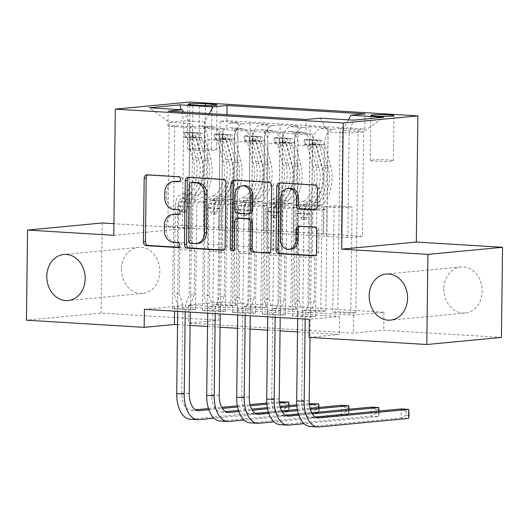 <?xml version="1.0" encoding="UTF-8"?>
<svg xmlns="http://www.w3.org/2000/svg" width="529" height="529" viewBox="0 0 529 529"><rect width="100%" height="100%" fill="white"/><g stroke="black" fill="none" stroke-linecap="round" stroke-linejoin="round"><path stroke-width="0.4" stroke-dasharray="2.65 1.98" d="M179.397 181.473L180.409 181.533A2.486 2.056 -95.4 0 0 180.673 181.533A2.486 2.056 -95.4 0 0 182.498 179.186A2.486 2.056 -95.4 0 0 180.468 176.58L149.191 174.682A3.551 2.936 -95.4 0 0 148.814 174.689A3.551 2.936 -95.4 0 0 147.975 174.92M178.597 247.288L179.602 247.354A2.486 2.056 -95.4 0 0 179.867 247.347A2.486 2.056 -95.4 0 0 181.692 245A2.486 2.056 -95.4 0 0 179.662 242.394L173.598 242.342M178.994 214.384L180.005 214.443A2.486 2.056 -95.4 0 0 180.27 214.437A2.486 2.056 -95.4 0 0 182.095 212.089A2.486 2.056 -95.4 0 0 180.065 209.491L174.001 209.438M443.818 288.814A23.131 19.156 -95.4 0 0 465.203 313.009A23.131 19.156 -95.4 0 0 482.203 291.148A23.131 19.156 -95.4 0 0 460.819 266.953A23.131 19.156 -95.4 0 0 443.818 288.814M121.439 269.235A23.131 19.156 -95.4 0 0 142.823 293.43A23.131 19.156 -95.4 0 0 159.824 271.562A23.131 19.156 -95.4 0 0 138.439 247.367A23.131 19.156 -95.4 0 0 121.439 269.235M388.286 159.963A11.565 0.833 0.7 0 0 376.397 159.771A11.565 0.833 0.7 0 0 370.267 160.439A11.565 0.833 0.7 0 0 375.378 161.193A11.565 0.833 0.7 0 0 387.261 161.378A11.565 0.833 0.7 0 0 393.397 160.717A11.565 0.833 0.7 0 0 388.286 159.963M355.838 312.811L358.08 129.678L340.081 128.587L337.846 311.713L355.838 312.811L350.8 313.287L332.801 312.196L337.846 311.713M325.851 310.986L328.086 127.859L310.093 126.768L307.858 309.895L325.851 310.986L320.805 311.469L302.813 310.371L307.858 309.895M295.863 309.167L298.098 126.034L280.106 124.943L277.87 308.07L295.863 309.167L290.818 309.644L272.825 308.552L277.87 308.07M250.118 123.125L247.876 306.251L265.875 307.342L268.11 124.216L250.118 123.125L242.751 123.826A14.462 8.041 93.5 0 0 234.506 139.015L233.415 228.416L221.42 227.682L221.949 200.63L232.138 199.658L230.842 306L212.843 304.909L217.888 304.426L235.881 305.524L230.842 306M174.735 125.624L172.5 308.751L190.493 309.842L192.728 126.715L174.735 125.624L167.977 126.266L305.927 134.644L312.685 134.002L310.45 317.129L292.458 316.038L297.496 315.555L315.496 316.646L310.45 317.129M204.723 127.443L202.488 310.569L220.481 311.667L222.722 128.534L204.723 127.443L212.089 126.742L200.094 126.014L192.728 126.715M234.717 129.268L232.476 312.394L250.468 313.485L252.71 130.359L234.717 129.268L242.077 128.567A14.462 8.041 -86.5 0 1 242.778 128.554A14.462 8.041 -86.5 0 1 249.972 142.215L237.977 141.488A14.462 8.041 93.5 0 0 230.783 127.826A14.462 8.041 93.5 0 0 230.082 127.833L222.722 128.534M264.705 131.086L262.47 314.213L280.463 315.31L282.698 132.177L264.705 131.086L272.065 130.385A14.462 8.041 -86.5 0 1 272.766 130.372A14.462 8.041 -86.5 0 1 279.96 144.04L267.965 143.306A14.462 8.041 93.5 0 0 260.771 129.645A14.462 8.041 93.5 0 0 260.07 129.658L252.71 130.359M328.086 127.859L320.726 128.56A14.462 8.041 93.5 0 0 312.48 143.749L311.389 233.15L311.918 206.092L322.108 205.12L320.805 311.469M340.081 128.587L332.721 129.288A14.462 8.041 -86.5 0 0 324.475 144.477L323.384 233.878L311.389 233.15M298.098 126.034L290.738 126.735A14.462 8.041 93.5 0 0 282.493 141.924L281.395 231.325L281.931 204.273L292.12 203.301L290.818 309.644M310.093 126.768L302.733 127.469A14.462 8.041 -86.5 0 0 294.488 142.651L293.397 232.052L281.395 231.325M268.11 124.216L260.744 124.917A14.462 8.041 93.5 0 0 252.498 140.106L251.407 229.507L251.943 202.448L262.126 201.483L260.83 307.825L242.837 306.734L247.876 306.251M280.106 124.943L272.739 125.644A14.462 8.041 -86.5 0 0 264.493 140.833L263.402 230.234L251.407 229.507M144.377 309.326L174.636 306.443L339.578 316.461L309.32 319.344M172.5 308.751L177.546 308.268L195.538 309.366L190.493 309.842M202.488 310.569L207.533 310.093L225.526 311.184L220.481 311.667M232.476 312.394L237.521 311.912L255.514 313.009L250.468 313.485M262.47 314.213L267.509 313.737L285.501 314.828L280.463 315.31M219.019 302.218L383.961 312.236L353.703 315.119L188.76 305.101L219.019 302.218L218.801 320.243L101.092 313.095L26.45 320.197M265.875 307.342L260.83 307.825M267.509 313.737L268.811 207.388L278.995 206.422L278.664 233.454L296.862 234.532L297.953 145.131A14.462 8.041 93.5 0 0 290.765 131.463A14.462 8.041 93.5 0 0 290.064 131.476L282.698 132.177M296.862 234.532L308.857 235.26L309.948 145.859L297.953 145.131M237.521 311.912L238.817 205.569L249.007 204.597L248.676 231.636L266.874 232.707L267.965 143.306M266.874 232.707L278.869 233.441L279.96 144.04M207.533 310.093L208.829 203.751L219.019 202.779L218.689 229.817L236.886 230.889L237.977 141.488M236.886 230.889L248.881 231.616L249.972 142.215M235.881 305.524L238.123 122.397L230.756 123.098A14.462 8.041 93.5 0 0 222.511 138.281L221.42 227.682M177.546 308.268L178.842 201.926L189.032 200.954L188.701 227.992L218.887 229.798L219.985 140.397A14.462 8.041 93.5 0 0 212.79 126.729A14.462 8.041 93.5 0 0 212.089 126.742M206.892 229.064L207.99 139.663A14.462 8.041 93.5 0 0 200.795 126.001A14.462 8.041 93.5 0 0 200.094 126.014M309.948 145.859A14.462 8.041 -86.5 0 0 302.76 132.197A14.462 8.041 -86.5 0 0 302.059 132.21L294.693 132.911L312.685 134.002M358.08 129.678L364.838 129.036L226.888 120.658L220.13 121.3L238.123 122.397M297.496 315.555L298.799 209.213L308.989 208.241L308.658 235.279L347.844 237.627L362.372 236.245L363.648 131.701L342.653 130.425L341.377 234.969L341.906 207.917L352.096 206.945L350.8 313.287M362.372 236.245L341.377 234.969M209.279 113.623L204.703 122.047L203.427 226.591L182.432 225.314L183.708 120.777L169.187 122.159L190.176 123.436L183.603 112.062M204.703 122.047L183.708 120.777L181.103 109.708M182.432 225.314L167.911 226.696L169.187 122.159L149.297 107.777M167.911 226.696L188.899 227.973L190.176 123.436M102.196 222.974L101.092 313.095M501.446 337.409L383.743 330.261L353.478 333.138L188.542 323.12L218.801 320.243M383.961 312.236L383.743 330.261M113.768 235.312L188.41 228.204L113.914 223.681M188.41 228.204L189.951 102.037M297.516 331.941L339.36 334.487L309.101 337.363M177.559 324.661L190.09 325.421M207.547 326.479L220.077 327.239M237.534 328.297L250.065 329.064M267.522 330.122L280.053 330.883M347.844 237.627L349.12 133.083L363.648 131.701L383.889 117.246M326.849 236.351L328.125 131.814L349.12 133.083L353.227 120.162M323.384 233.878L341.575 234.949M293.397 232.052L311.588 233.13M263.402 230.234L281.6 231.305M233.415 228.416L251.612 229.487M203.427 226.591L221.618 227.662M174.636 306.443L174.583 311.158M339.578 316.461L339.36 334.487M188.76 305.101L188.542 323.12M353.703 315.119L353.478 333.138M203.625 226.571L203.956 199.532L214.146 198.567L232.138 199.658M203.956 199.532L221.949 200.63M217.888 304.426L220.13 121.3M226.888 120.658L226.961 114.694M214.146 198.567L212.843 304.909M167.977 126.266L168.162 111.123M195.538 309.366L196.834 203.017L207.024 202.052L206.694 229.083M189.032 200.954L207.024 202.052M178.842 201.926L196.834 203.017M294.693 132.911L292.458 316.038M233.62 228.396L233.95 201.357L251.943 202.448M233.95 201.357L244.133 200.385L262.126 201.483M244.133 200.385L242.837 306.734M225.526 311.184L226.822 204.842L237.012 203.87L236.681 230.909M219.019 202.779L237.012 203.87M208.829 203.751L226.822 204.842M249.007 204.597L267 205.695L266.669 232.727M238.817 205.569L256.816 206.66L267 205.695M255.514 313.009L256.816 206.66M263.607 230.214L263.938 203.176L274.121 202.21L272.825 308.552M274.121 202.21L292.12 203.301M263.938 203.176L281.931 204.273M278.995 206.422L296.994 207.513L296.663 234.552M268.811 207.388L286.804 208.486L296.994 207.513M285.501 314.828L286.804 208.486M293.595 232.039L293.926 205.001L304.115 204.029L302.813 310.371M304.115 204.029L322.108 205.12M293.926 205.001L311.918 206.092M308.989 208.241L326.982 209.332L326.651 236.37M298.799 209.213L316.792 210.304L326.982 209.332M305.927 134.644L306.112 119.501M320.237 118.159L328.125 131.814M315.496 316.646L316.792 210.304M323.583 233.858L323.913 206.819L334.103 205.854L332.801 312.196M342.653 130.425L348.386 119.871M364.838 129.036L365.023 113.894M334.103 205.854L352.096 206.945M323.913 206.819L341.906 207.917M204.849 148.854A11.208 0.807 0.7 0 0 193.336 148.669A11.208 0.807 0.7 0 0 187.392 149.31A11.208 0.807 0.7 0 0 192.344 150.044L198.944 150.448A11.208 0.807 0.7 0 0 210.456 150.626A11.208 0.807 0.7 0 0 216.401 149.985A11.208 0.807 0.7 0 0 211.448 149.257L204.849 148.854L205.378 105.595M175.145 181.308A11.354 9.403 -95.4 0 0 166.8 192.04L164.784 192.232M176.018 209.246A11.354 9.403 -95.4 0 1 166.734 197.35L166.8 192.04M174.742 214.219A11.354 9.403 -95.4 0 0 166.397 224.951L164.38 225.142M175.615 242.15A11.354 9.403 -95.4 0 1 166.337 230.254L166.397 224.951M223.324 250.005L224.124 250.058A3.551 2.936 -95.4 0 0 224.508 250.052A3.551 2.936 -95.4 0 0 227.113 246.693L227.893 183.001A3.551 2.936 -95.4 0 0 224.99 179.285L190.255 177.175A3.551 2.936 -95.4 0 0 189.878 177.182A3.551 2.936 -95.4 0 0 189.038 177.42M193.164 182.333A2.486 2.056 -95.4 0 0 191.339 184.681L189.322 184.872M198.17 243.426A11.354 9.403 -95.4 0 1 196.96 243.446L192.688 243.188A2.486 2.056 -95.4 0 1 190.658 240.589L191.339 184.681M234.81 180.197A3.551 2.936 -95.4 0 1 235.65 179.966A3.551 2.936 -95.4 0 1 236.027 179.959L270.762 182.069L268.745 182.26M269.096 252.789L269.902 252.836A3.551 2.936 -95.4 0 0 270.279 252.829A3.551 2.936 -95.4 0 0 272.885 249.476L273.665 185.785A3.551 2.936 -95.4 0 0 270.762 182.069M239.306 218.074A3.551 2.936 -95.4 0 0 236.701 221.426L236.37 248.319L234.354 248.511M233.507 250.442A2.486 2.056 -95.4 0 0 234.545 250.667A2.486 2.056 -95.4 0 0 236.37 248.319M244.001 185.653A9.489 7.856 -95.4 0 0 237.025 194.626L235.008 194.817M249.986 213.709A3.551 2.936 -95.4 0 1 249.609 213.716L239.749 213.114A3.551 2.936 -95.4 0 1 236.847 209.398L237.025 194.626M315.429 209.742L316.23 209.795A3.551 2.936 -95.4 0 0 316.613 209.788A3.551 2.936 -95.4 0 0 319.218 206.436L319.437 188.562A3.551 2.936 -95.4 0 0 316.54 184.846L281.805 182.736A3.551 2.936 -95.4 0 0 281.421 182.743A3.551 2.936 -95.4 0 0 280.588 182.974M289.78 188.258A9.489 7.856 -95.4 0 0 282.803 197.224L280.787 197.423M291.062 249.086A9.489 7.856 -95.4 0 1 282.294 239.161L282.803 197.224M314.874 255.567L315.674 255.613A3.551 2.936 -95.4 0 0 316.051 255.606A3.551 2.936 -95.4 0 0 318.663 252.254L318.921 230.67A3.551 2.936 -95.4 0 0 316.025 226.954L301.16 226.048A3.551 2.936 -95.4 0 0 300.776 226.055A3.551 2.936 -95.4 0 0 299.943 226.293M184.29 132.614L184.231 137.302L185.269 136.74L185.329 132.052L184.29 132.614L193.29 133.163L200.319 132.964L200.266 137.652A4.88 2.711 -86.5 0 1 200.398 137.652A4.88 2.711 -86.5 0 1 202.561 140.106L208.287 160.816A22.952 12.762 -86.5 0 1 196.643 195.056L190.943 194.712A11.387 6.328 93.5 0 0 184.548 206.66L184.509 210.271A2.169 1.799 84.6 0 1 182.915 212.321A2.169 1.799 84.6 0 1 182.684 212.327A2.169 1.799 84.6 0 1 180.905 210.053L180.951 206.442A11.387 6.328 -86.5 0 1 187.345 194.487L181.645 194.143A11.387 6.328 93.5 0 0 175.251 206.092L174.18 294.064L177.79 305.445L182.836 304.962L181.758 393.126A18.072 10.051 93.5 0 0 190.751 410.2A18.072 10.051 93.5 0 0 191.624 410.187L195.558 409.81M200.147 132.964L185.302 132.065A9.582 5.323 -86.5 0 1 185.692 132.052A9.582 5.323 -86.5 0 1 189.937 136.866L195.664 157.576A27.653 15.374 -86.5 0 1 181.632 198.825L187.332 199.175A6.685 3.716 93.5 0 0 183.576 206.191L183.53 209.801A2.169 1.799 -95.4 0 0 185.302 212.076A2.169 1.799 -95.4 0 0 185.534 212.069A2.169 1.799 -95.4 0 0 187.127 210.02L187.173 206.409A6.685 3.716 -86.5 0 1 190.929 199.393L196.623 199.737A6.685 3.716 93.5 0 0 192.873 206.753L192.424 243.175A7.856 4.364 -86.5 0 0 193.64 248.59L194.751 250.515L194.216 294.494L189.177 294.97L190.248 207.004L184.548 206.66M200.319 132.964A9.582 5.323 -86.5 0 1 200.683 132.964A9.582 5.323 -86.5 0 1 204.935 137.778L210.661 158.488A27.653 15.374 -86.5 0 1 196.623 199.737M196.643 195.056A11.387 6.328 93.5 0 0 190.248 207.004M185.269 136.74A4.88 2.711 -86.5 0 1 185.408 136.74A4.88 2.711 -86.5 0 1 187.57 139.193L193.297 159.903A22.952 12.762 -86.5 0 1 181.645 194.143M181.632 198.825A6.685 3.716 93.5 0 0 177.876 205.841L177.433 242.262A7.856 4.364 93.5 0 0 178.65 247.678L179.761 249.602L179.225 293.582L174.18 294.064M184.231 137.302L193.23 137.851L193.29 133.163M200.266 137.652L193.23 137.851M177.718 311.35L177.79 305.445M185.216 311.806L185.289 305.901L189.177 294.97M187.332 199.175A27.653 15.374 93.5 0 0 201.364 157.92L195.637 137.216A9.582 5.323 93.5 0 0 192.53 132.7L196.133 132.918A9.582 5.323 -86.5 0 1 199.235 137.434L204.961 158.145A27.653 15.374 -86.5 0 1 190.929 199.393M190.943 194.712A22.952 12.762 93.5 0 0 202.594 160.472L196.867 139.762A4.88 2.711 93.5 0 0 196.067 138.102L192.106 137.322L192.47 137.884A4.88 2.711 -86.5 0 1 193.27 139.544L198.997 160.247A22.952 12.762 -86.5 0 1 187.345 194.487M179.761 249.602L194.751 250.515M182.836 304.962L179.225 293.582M194.216 294.494L190.334 305.418L190.248 312.11M208.889 409.711L222.385 408.428M237.607 406.98L250.369 405.763M266.894 404.189L279.424 402.999M208.512 408.58L221.744 407.323M237.382 405.829L250.052 404.625M266.801 403.032L279.312 401.842M289.118 405.584L289.092 408.031L286.09 407.846L286.136 404.242L289.132 404.421M286.136 404.242L281.296 401.65L281.183 410.663L191.511 419.199A27.111 15.07 -86.5 0 1 190.202 419.226M286.09 407.846L281.183 410.663L288.682 411.119L214.093 418.221M289.092 408.031L288.682 411.119L288.748 405.617M190.334 305.418L185.289 305.901M214.278 134.439L214.225 139.12L215.257 138.558L215.316 133.87L214.278 134.439L223.278 134.981L230.313 134.783L230.254 139.471A4.88 2.711 -86.5 0 1 230.386 139.471A4.88 2.711 -86.5 0 1 232.555 141.924L238.281 162.634A22.952 12.762 -86.5 0 1 226.63 196.874L220.93 196.53A11.387 6.328 93.5 0 0 214.543 208.479L214.496 212.096A2.169 1.799 84.6 0 1 212.903 214.146A2.169 1.799 84.6 0 1 212.671 214.146A2.169 1.799 84.6 0 1 210.899 211.878L210.939 208.261A11.387 6.328 -86.5 0 1 217.333 196.312L211.633 195.968A11.387 6.328 93.5 0 0 205.245 207.917L204.168 295.883L207.778 307.263L212.823 306.78L211.745 394.945A18.072 10.051 93.5 0 0 220.738 412.025A18.072 10.051 93.5 0 0 221.611 412.012L225.552 411.635M230.135 134.789L215.29 133.883A9.582 5.323 -86.5 0 1 215.68 133.87A9.582 5.323 -86.5 0 1 219.925 138.691L225.652 159.401A27.653 15.374 -86.5 0 1 211.62 200.65L217.32 200.994A6.685 3.716 93.5 0 0 213.564 208.009L213.518 211.626A2.169 1.799 -95.4 0 0 215.29 213.895A2.169 1.799 -95.4 0 0 215.521 213.895A2.169 1.799 -95.4 0 0 217.121 211.845L217.161 208.228A6.685 3.716 -86.5 0 1 220.917 201.212L226.617 201.556A6.685 3.716 93.5 0 0 222.861 208.578L222.418 244.993A7.856 4.364 -86.5 0 0 223.635 250.409L224.746 252.333L224.203 296.313L219.165 296.795L220.236 208.823L214.543 208.479M230.313 134.783A9.582 5.323 -86.5 0 1 230.677 134.783A9.582 5.323 -86.5 0 1 234.922 139.596L240.649 160.307A27.653 15.374 -86.5 0 1 226.617 201.556M226.63 196.874A11.387 6.328 93.5 0 0 220.236 208.823M215.257 138.558A4.88 2.711 -86.5 0 1 215.396 138.565A4.88 2.711 -86.5 0 1 217.558 141.018L223.284 161.729A22.952 12.762 -86.5 0 1 211.633 195.968M211.62 200.65A6.685 3.716 93.5 0 0 207.864 207.666L207.421 244.081A7.856 4.364 93.5 0 0 208.638 249.503L209.749 251.42L209.213 295.4L204.168 295.883M214.225 139.12L223.218 139.669L223.278 134.981M230.254 139.471L223.218 139.669M207.712 313.168L207.778 307.263M215.204 313.624L215.277 307.719L219.165 296.795M217.32 200.994A27.653 15.374 93.5 0 0 231.352 159.745L225.625 139.034A9.582 5.323 93.5 0 0 222.524 134.518L226.121 134.736A9.582 5.323 -86.5 0 1 229.222 139.253L234.949 159.963A27.653 15.374 -86.5 0 1 220.917 201.212M220.93 196.53A22.952 12.762 93.5 0 0 232.581 162.291L226.855 141.58A4.88 2.711 93.5 0 0 226.055 139.927L222.101 139.14L222.458 139.709A4.88 2.711 -86.5 0 1 223.258 141.362L228.984 162.072A22.952 12.762 -86.5 0 1 217.333 196.312M209.749 251.42L224.746 252.333M212.823 306.78L209.213 295.4M224.203 296.313L220.322 307.237L220.243 313.928M238.883 411.536L252.373 410.253M267.595 408.798L280.357 407.588M296.888 406.014L309.412 404.817M238.5 410.398L251.731 409.142M267.376 407.654L280.046 406.444M296.789 404.85L309.3 403.66M319.106 407.403L319.08 409.849L316.077 409.671L316.124 406.06L319.126 406.246M316.124 406.06L311.283 403.475L311.178 412.481L221.506 421.024A27.111 15.07 -86.5 0 1 220.19 421.044M316.077 409.671L311.178 412.481L318.67 412.937L244.081 420.039M319.08 409.849L318.67 412.937L318.742 407.436M220.322 307.237L215.277 307.719M244.272 136.257L244.213 140.945L245.251 140.383L245.304 135.695L244.272 136.257L253.265 136.806L260.301 136.608L260.242 141.296A4.88 2.711 -86.5 0 1 260.38 141.296A4.88 2.711 -86.5 0 1 262.543 143.749L268.269 164.459A22.952 12.762 -86.5 0 1 256.618 198.699L250.925 198.349A11.387 6.328 93.5 0 0 244.53 210.304L244.484 213.914A2.169 1.799 84.6 0 1 242.89 215.964A2.169 1.799 84.6 0 1 242.659 215.971A2.169 1.799 84.6 0 1 240.887 213.696L240.933 210.079A11.387 6.328 -86.5 0 1 247.321 198.13L241.627 197.786A11.387 6.328 93.5 0 0 235.233 209.735L234.155 297.701L237.772 309.088L242.811 308.605L241.733 396.763A18.072 10.051 93.5 0 0 250.726 413.843A18.072 10.051 93.5 0 0 251.606 413.83L255.54 413.453M245.304 135.695A9.582 5.323 -86.5 0 1 245.668 135.695A9.582 5.323 -86.5 0 1 249.919 140.509L255.646 161.219A27.653 15.374 -86.5 0 1 241.608 202.468L247.308 202.812A6.685 3.716 93.5 0 0 243.552 209.834L243.512 213.445A2.169 1.799 -95.4 0 0 245.284 215.72A2.169 1.799 -95.4 0 0 245.516 215.713A2.169 1.799 -95.4 0 0 247.109 213.663L247.149 210.053A6.685 3.716 -86.5 0 1 250.905 203.03L256.605 203.381A6.685 3.716 93.5 0 0 252.849 210.397L252.406 246.818A7.856 4.364 -86.5 0 0 253.622 252.234L254.733 254.158L254.198 298.138L249.152 298.614L250.23 210.648L244.53 210.304M260.301 136.608A9.582 5.323 -86.5 0 1 260.665 136.608A9.582 5.323 -86.5 0 1 264.91 141.422L270.636 162.132A27.653 15.374 -86.5 0 1 256.605 203.381M256.618 198.699A11.387 6.328 93.5 0 0 250.23 210.648M245.251 140.383A4.88 2.711 -86.5 0 1 245.383 140.383A4.88 2.711 -86.5 0 1 247.546 142.837L253.272 163.547A22.952 12.762 -86.5 0 1 241.627 197.786M241.608 202.468A6.685 3.716 93.5 0 0 237.858 209.484L237.409 245.906A7.856 4.364 93.5 0 0 238.625 251.321L239.736 253.246L239.201 297.225L234.155 297.701M244.213 140.945L253.212 141.494L253.265 136.806M260.242 141.296L253.212 141.494M237.7 314.993L237.772 309.088M245.198 315.449L245.264 309.538L249.152 298.614M247.308 202.812A27.653 15.374 93.5 0 0 261.339 161.563L255.613 140.853A9.582 5.323 93.5 0 0 252.512 136.343L256.109 136.561A9.582 5.323 -86.5 0 1 259.217 141.071L264.936 161.781A27.653 15.374 -86.5 0 1 250.905 203.03M250.925 198.349A22.952 12.762 93.5 0 0 262.569 164.109L256.843 143.405A4.88 2.711 93.5 0 0 256.049 141.746L252.088 140.965L252.445 141.527A4.88 2.711 -86.5 0 1 253.246 143.18L258.972 163.891A22.952 12.762 -86.5 0 1 247.321 198.13M239.736 253.246L254.733 254.158M242.811 308.605L239.201 297.225M254.198 298.138L250.31 309.062L250.23 315.753M268.871 413.354L282.367 412.071M297.589 410.623L310.344 409.406M268.487 412.223L281.719 410.96M297.364 409.472L310.034 408.269M349.1 409.228L349.067 411.668L346.072 411.489L346.111 407.885L349.114 408.064M346.111 407.885L341.271 405.293L341.165 414.306L251.493 422.843A27.111 15.07 -86.5 0 1 250.177 422.863M346.072 411.489L341.165 414.306L348.664 414.762L274.068 421.864M349.067 411.668L348.664 414.762L348.73 409.261M250.31 309.062L245.264 309.538M274.26 138.082L274.201 142.764L275.239 142.202L275.292 137.514L274.26 138.082L283.253 138.624L290.289 138.426L290.229 143.114A4.88 2.711 -86.5 0 1 290.368 143.114A4.88 2.711 -86.5 0 1 292.53 145.568L298.257 166.278A22.952 12.762 -86.5 0 1 286.612 200.517L280.912 200.174A11.387 6.328 93.5 0 0 274.518 212.122L274.472 215.739A2.169 1.799 84.6 0 1 272.878 217.783A2.169 1.799 84.6 0 1 272.647 217.789A2.169 1.799 84.6 0 1 270.874 215.515L270.921 211.904A11.387 6.328 -86.5 0 1 277.315 199.955L271.615 199.612A11.387 6.328 93.5 0 0 265.221 211.56L264.15 299.526L267.76 310.907L272.805 310.424L271.727 398.588A18.072 10.051 93.5 0 0 280.714 415.668A18.072 10.051 93.5 0 0 281.593 415.655L285.528 415.278M275.292 137.514A9.582 5.323 -86.5 0 1 275.655 137.514A9.582 5.323 -86.5 0 1 279.907 142.334L285.634 163.038A27.653 15.374 -86.5 0 1 271.602 204.293L277.295 204.637A6.685 3.716 93.5 0 0 273.539 211.653L273.5 215.27A2.169 1.799 -95.4 0 0 275.272 217.538A2.169 1.799 -95.4 0 0 275.503 217.538A2.169 1.799 -95.4 0 0 277.097 215.488L277.143 211.871A6.685 3.716 -86.5 0 1 280.892 204.855L286.592 205.199A6.685 3.716 93.5 0 0 282.836 212.222L282.393 248.637A7.856 4.364 -86.5 0 0 283.61 254.052L284.721 255.976L284.185 299.956L279.14 300.439L280.218 212.466L274.518 212.122M290.289 138.426A9.582 5.323 -86.5 0 1 290.652 138.426A9.582 5.323 -86.5 0 1 294.898 143.24L300.624 163.95A27.653 15.374 -86.5 0 1 286.592 205.199M286.612 200.517A11.387 6.328 93.5 0 0 280.218 212.466M275.239 142.202A4.88 2.711 -86.5 0 1 275.371 142.208A4.88 2.711 -86.5 0 1 277.54 144.662L283.266 165.372A22.952 12.762 -86.5 0 1 271.615 199.612M271.602 204.293A6.685 3.716 93.5 0 0 267.846 211.309L267.396 247.724A7.856 4.364 93.5 0 0 268.613 253.14L269.73 255.064L269.188 299.044L264.15 299.526M274.201 142.764L283.2 143.313L283.253 138.624M290.229 143.114L283.2 143.313M267.687 316.811L267.76 310.907M275.186 317.268L275.259 311.363L279.14 300.439M277.295 204.637A27.653 15.374 93.5 0 0 291.327 163.388L285.607 142.678A9.582 5.323 93.5 0 0 282.499 138.162L286.096 138.38A9.582 5.323 -86.5 0 1 289.204 142.896L294.931 163.606A27.653 15.374 -86.5 0 1 280.892 204.855M280.912 200.174A22.952 12.762 93.5 0 0 292.557 165.934L286.837 145.224A4.88 2.711 93.5 0 0 286.037 143.564L282.076 142.784L282.44 143.346A4.88 2.711 -86.5 0 1 283.233 145.006L288.96 165.716A22.952 12.762 -86.5 0 1 277.315 199.955M269.73 255.064L284.721 255.976M272.805 310.424L269.188 299.044M284.185 299.956L280.297 310.88L280.218 317.572M298.859 415.179L312.355 413.89M298.482 414.042L311.713 412.785M379.088 411.046L379.055 413.493L376.059 413.308L376.099 409.704L379.101 409.889M376.099 409.704L371.265 407.112L371.153 416.125L281.481 424.661A27.111 15.07 -86.5 0 1 280.172 424.688M376.059 413.308L371.153 416.125L378.652 416.581L304.056 423.683M379.055 413.493L378.652 416.581L378.718 411.079M280.297 310.88L275.259 311.363M304.248 139.901L304.188 144.589L305.226 144.027L305.286 139.339L304.248 139.901L313.247 140.45L320.276 140.245L320.224 144.933A4.88 2.711 -86.5 0 1 320.356 144.939A4.88 2.711 -86.5 0 1 322.518 147.393L328.244 168.103A22.952 12.762 -86.5 0 1 316.6 202.343L310.9 201.992A11.387 6.328 93.5 0 0 304.506 213.941L304.466 217.558A2.169 1.799 84.6 0 1 302.872 219.608A2.169 1.799 84.6 0 1 302.641 219.614A2.169 1.799 84.6 0 1 300.862 217.34L300.908 213.723A11.387 6.328 -86.5 0 1 307.303 201.774L301.603 201.43A11.387 6.328 93.5 0 0 295.208 213.379L294.137 301.345L297.748 312.725L302.793 312.249L301.715 400.407A18.072 10.051 93.5 0 0 310.708 417.487A18.072 10.051 93.5 0 0 311.581 417.474L315.515 417.097M305.286 139.339A9.582 5.323 -86.5 0 1 305.65 139.339A9.582 5.323 -86.5 0 1 309.895 144.153L315.621 164.863A27.653 15.374 -86.5 0 1 301.59 206.112L307.283 206.455A6.685 3.716 93.5 0 0 303.534 213.478L303.487 217.088A2.169 1.799 -95.4 0 0 305.259 219.363A2.169 1.799 -95.4 0 0 305.491 219.356A2.169 1.799 -95.4 0 0 307.084 217.307L307.131 213.696A6.685 3.716 -86.5 0 1 310.887 206.674L316.58 207.024A6.685 3.716 93.5 0 0 312.831 214.04L312.381 250.462A7.856 4.364 -86.5 0 0 313.598 255.877L314.709 257.795L314.173 301.775L309.128 302.257L310.206 214.291L304.506 213.941M320.276 140.245A9.582 5.323 -86.5 0 1 320.64 140.245A9.582 5.323 -86.5 0 1 324.892 145.065L330.618 165.775A27.653 15.374 -86.5 0 1 316.58 207.024M316.6 202.343A11.387 6.328 93.5 0 0 310.206 214.291M305.226 144.027A4.88 2.711 -86.5 0 1 305.365 144.027A4.88 2.711 -86.5 0 1 307.528 146.48L313.254 167.19A22.952 12.762 -86.5 0 1 301.603 201.43M301.59 206.112A6.685 3.716 93.5 0 0 297.834 213.127L297.391 249.549A7.856 4.364 93.5 0 0 298.607 254.965L299.718 256.889L299.183 300.869L294.137 301.345M304.188 144.589L313.188 145.131L313.247 140.45M320.224 144.933L313.188 145.131M297.675 318.637L297.748 312.725M305.173 319.086L305.246 313.181L309.128 302.257M307.283 206.455A27.653 15.374 93.5 0 0 321.321 165.207L315.595 144.496A9.582 5.323 93.5 0 0 312.487 139.98L316.091 140.198A9.582 5.323 -86.5 0 1 319.192 144.715L324.918 165.425A27.653 15.374 -86.5 0 1 310.887 206.674M310.9 201.992A22.952 12.762 93.5 0 0 322.551 167.753L316.825 147.042A4.88 2.711 93.5 0 0 316.025 145.389L312.064 144.609L312.427 145.171A4.88 2.711 -86.5 0 1 313.228 146.824L318.947 167.534A22.952 12.762 -86.5 0 1 307.303 201.774M299.718 256.889L314.709 257.795M302.793 312.249L299.183 300.869M314.173 301.775L310.292 312.705L309.987 337.423M409.049 415.311L406.047 415.133L406.093 411.529L409.089 411.707M406.093 411.529L401.253 408.937L401.141 417.95L311.469 426.486A27.111 15.07 -86.5 0 1 310.159 426.506M406.047 415.133L401.141 417.95L408.639 418.406M310.292 312.705L305.246 313.181M180.468 176.58L178.452 176.772M179.662 242.394L177.645 242.586M180.065 209.491L178.048 209.682M324.475 144.477L312.48 143.749M294.488 142.651L282.493 141.924M264.493 140.833L252.498 140.106M234.506 139.015L222.511 138.281M219.985 140.397L207.99 139.663M302.059 132.21L290.064 131.476M272.065 130.385L260.07 129.658M242.077 128.567L230.082 127.833M242.751 123.826L230.756 123.098M272.739 125.644L260.744 124.917M302.733 127.469L290.738 126.735M332.721 129.288L320.726 128.56M192.344 150.044L192.893 104.98M211.448 149.257L211.984 105.535M198.944 150.448L199.493 105.383M166.734 197.35L164.717 197.542M180.005 214.443L178.518 214.582M166.337 230.254L164.314 230.446M179.602 247.354L178.114 247.493M149.191 174.682L147.174 174.874M180.409 181.533L178.914 181.678M227.893 183.001L225.876 183.193M227.113 246.693L225.096 246.884M224.124 250.058L222.861 250.177M190.255 177.175L188.238 177.367M224.99 179.285L222.974 179.476M190.658 240.589L188.641 240.781M192.688 243.188L190.671 243.38M196.96 243.446L194.943 243.638M236.027 179.959L234.01 180.151M273.665 185.785L271.648 185.977M272.885 249.476L270.868 249.668M269.902 252.836L268.633 252.955M236.701 221.426L234.684 221.618M236.847 209.398L234.83 209.59M239.749 213.114L237.733 213.306M249.609 213.716L247.592 213.908M316.23 209.795L314.967 209.914M282.294 239.161L280.277 239.353M301.16 226.048L299.143 226.24M316.025 226.954L314.008 227.146M318.921 230.67L316.904 230.862M318.663 252.254L316.64 252.445M315.674 255.613L314.411 255.738M281.805 182.736L279.788 182.928M316.54 184.846L314.517 185.038M319.437 188.562L317.42 188.754M319.218 206.436L317.202 206.627M187.127 210.02L184.509 210.271M200.088 137.652L185.243 136.753M187.173 206.409L192.873 206.753M177.433 242.262L192.424 243.175M177.876 205.841L183.576 206.191M180.951 206.442L175.251 206.092M204.961 158.145L210.661 158.488M195.664 157.576L201.364 157.92M208.287 160.816L202.594 160.472M198.997 160.247L193.297 159.903M199.235 137.434L204.935 137.778M202.561 140.106L196.867 139.762M189.937 136.866L195.637 137.216M193.27 139.544L187.57 139.193M178.65 247.678L193.64 248.59M181.758 393.126L189.256 393.576M191.624 410.187L197.377 410.537M191.511 419.199L199.01 419.656M196.067 138.102L196.133 132.918M192.47 137.884L192.53 132.7M183.53 209.801L180.905 210.053M217.121 211.845L214.496 212.096M230.075 139.471L215.23 138.572M217.161 208.228L222.861 208.578M207.421 244.081L222.418 244.993M207.864 207.666L213.564 208.009M210.939 208.261L205.245 207.917M234.949 159.963L240.649 160.307M225.652 159.401L231.352 159.745M238.281 162.634L232.581 162.291M228.984 162.072L223.284 161.729M229.222 139.253L234.922 139.596M232.555 141.924L226.855 141.58M219.925 138.691L225.625 139.034M223.258 141.362L217.558 141.018M208.638 249.503L223.635 250.409M211.745 394.945L219.244 395.401M221.611 412.012L227.371 412.356M221.506 421.024L229.004 421.474M226.055 139.927L226.121 134.736M222.458 139.709L222.524 134.518M213.518 211.626L210.899 211.878M247.109 213.663L244.484 213.914M245.277 135.708L260.123 136.608M260.07 141.296L245.225 140.39M247.149 210.053L252.849 210.397M237.409 245.906L252.406 246.818M237.858 209.484L243.552 209.834M240.933 210.079L235.233 209.735M264.936 161.781L270.636 162.132M255.646 161.219L261.339 161.563M268.269 164.459L262.569 164.109M258.972 163.891L253.272 163.547M259.217 141.071L264.91 141.422M262.543 143.749L256.843 143.405M249.919 140.509L255.613 140.853M253.246 143.18L247.546 142.837M238.625 251.321L253.622 252.234M241.733 396.763L249.232 397.219M251.606 413.83L257.358 414.181M251.493 422.843L258.992 423.299M256.049 141.746L256.109 136.561M252.445 141.527L252.512 136.343M243.512 213.445L240.887 213.696M277.097 215.488L274.472 215.739M275.272 137.527L290.11 138.433M290.057 143.114L275.212 142.215M277.143 211.871L282.836 212.222M267.396 247.724L282.393 248.637M267.846 211.309L273.539 211.653M270.921 211.904L265.221 211.56M294.931 163.606L300.624 163.95M285.634 163.038L291.327 163.388M298.257 166.278L292.557 165.934M288.96 165.716L283.266 165.372M289.204 142.896L294.898 143.24M292.53 145.568L286.837 145.224M279.907 142.334L285.607 142.678M283.233 145.006L277.54 144.662M268.613 253.14L283.61 254.052M271.727 398.588L279.226 399.045M281.593 415.655L287.346 415.999M281.481 424.661L288.979 425.118M286.037 143.564L286.096 138.38M282.44 143.346L282.499 138.162M273.5 215.27L270.874 215.515M307.084 217.307L304.466 217.558M305.259 139.352L320.105 140.251M320.045 144.939L305.2 144.033M307.131 213.696L312.831 214.04M297.391 249.549L312.381 250.462M297.834 213.127L303.534 213.478M300.908 213.723L295.208 213.379M324.918 165.425L330.618 165.775M315.621 164.863L321.321 165.207M328.244 168.103L322.551 167.753M318.947 167.534L313.254 167.19M319.192 144.715L324.892 145.065M322.518 147.393L316.825 147.042M309.895 144.153L315.595 144.496M313.228 146.824L307.528 146.48M298.607 254.965L313.598 255.877M301.715 400.407L309.214 400.863M311.581 417.474L317.334 417.824M311.469 426.486L318.967 426.943M316.025 145.389L316.091 140.198M312.427 145.171L312.487 139.98M303.487 217.088L300.862 217.34M465.203 313.009L390.561 320.118M142.823 293.43L68.181 300.532M370.267 160.439L370.816 115.375M212.79 126.729L200.795 126.001M242.778 128.554L230.783 127.826M272.766 130.372L260.771 129.645M302.76 132.197L290.765 131.463M187.392 149.31L187.94 104.253M216.401 149.985L216.95 104.927M393.397 160.717L393.946 115.659M138.439 247.367L63.797 254.475M460.819 266.953L386.177 274.055M180.27 214.437L178.253 214.629M179.867 247.347L177.85 247.539M148.814 174.689L146.798 174.881M180.673 181.533L178.657 181.725M224.508 250.052L222.491 250.243M189.878 177.182L187.861 177.374M270.279 252.829L268.263 253.021M234.545 250.667L232.529 250.858M235.65 179.966L233.633 180.158M300.776 226.055L298.759 226.247M316.051 255.606L314.034 255.798M281.421 182.743L279.405 182.935M316.613 209.788L314.596 209.98M185.534 212.069L182.915 212.321M200.683 132.964L193.753 132.541M192.622 132.475L185.692 132.052M200.398 137.652L185.408 136.74M190.751 410.2L198.249 410.656M192.106 137.322L192.166 132.481M215.521 213.895L212.903 214.146M230.677 134.783L223.741 134.359M222.616 134.293L215.68 133.87M230.386 139.471L215.396 138.565M220.738 412.025L228.237 412.481M222.094 139.14L222.154 134.306M245.516 215.713L242.89 215.964M260.665 136.608L253.728 136.184M252.604 136.112L245.668 135.695M260.38 141.296L245.383 140.383M250.726 413.843L258.225 414.3M252.088 140.965L252.148 136.125M275.503 217.538L272.878 217.783M290.652 138.426L283.716 138.003M282.592 137.937L275.655 137.514M290.368 143.114L275.371 142.208M280.714 415.668L288.212 416.125M282.076 142.784L282.136 137.95M305.491 219.356L302.872 219.608M320.64 140.245L313.71 139.828M312.579 139.755L305.65 139.339M320.356 144.939L305.365 144.027M310.708 417.487L318.2 417.943M312.064 144.609L312.123 139.768"/><path stroke-width="0.79" d="M180.482 179.377A2.486 2.056 -95.4 0 0 178.452 176.772L147.174 174.874A3.551 2.936 -95.4 0 0 146.798 174.881A3.551 2.936 -95.4 0 0 144.186 178.233L143.412 241.925A3.551 2.936 -95.4 0 0 146.308 245.641L177.585 247.546A2.486 2.056 -95.4 0 0 177.85 247.539A2.486 2.056 -95.4 0 0 179.675 245.192A2.486 2.056 -95.4 0 0 177.645 242.586L173.598 242.342A11.354 9.403 -95.4 0 1 164.314 230.446L164.38 225.142A11.354 9.403 -95.4 0 1 172.725 214.41A11.354 9.403 -95.4 0 1 173.942 214.39L177.989 214.635A2.486 2.056 -95.4 0 0 178.253 214.629A2.486 2.056 -95.4 0 0 180.078 212.281A2.486 2.056 -95.4 0 0 178.048 209.682L174.001 209.438A11.354 9.403 -95.4 0 1 164.717 197.542L164.784 192.232A11.354 9.403 -95.4 0 1 173.128 181.5A11.354 9.403 -95.4 0 1 174.345 181.48L178.392 181.731A2.486 2.056 -95.4 0 0 178.657 181.725A2.486 2.056 -95.4 0 0 180.482 179.377M369.176 295.923A23.131 19.156 -95.4 0 0 390.561 320.118A23.131 19.156 -95.4 0 0 407.561 298.25A23.131 19.156 -95.4 0 0 386.177 274.055A23.131 19.156 -95.4 0 0 369.176 295.923M46.797 276.343A23.131 19.156 -95.4 0 0 68.181 300.532A23.131 19.156 -95.4 0 0 85.182 278.671A23.131 19.156 -95.4 0 0 63.797 254.475A23.131 19.156 -95.4 0 0 46.797 276.343M388.835 114.899A11.565 0.833 0.7 0 0 376.952 114.714A11.565 0.833 0.7 0 0 370.816 115.375A11.565 0.833 0.7 0 0 375.927 116.129A11.565 0.833 0.7 0 0 387.817 116.32A11.565 0.833 0.7 0 0 393.946 115.659A11.565 0.833 0.7 0 0 388.835 114.899M314.213 209.987A3.551 2.936 -95.4 0 0 314.596 209.98A3.551 2.936 -95.4 0 0 317.202 206.627L317.42 188.754A3.551 2.936 -95.4 0 0 314.517 185.038L279.788 182.928A3.551 2.936 -95.4 0 0 279.405 182.935A3.551 2.936 -95.4 0 0 276.799 186.287L276.019 249.979A3.551 2.936 -95.4 0 0 278.922 253.695L313.657 255.805A3.551 2.936 -95.4 0 0 314.034 255.798A3.551 2.936 -95.4 0 0 316.64 252.445L316.904 230.862A3.551 2.936 -95.4 0 0 314.008 227.146L299.143 226.24A3.551 2.936 -95.4 0 0 298.759 226.247A3.551 2.936 -95.4 0 0 296.154 229.606L296.022 240.305A9.489 7.856 -95.4 0 1 289.046 249.278A9.489 7.856 -95.4 0 1 280.277 239.353L280.787 197.423A9.489 7.856 -95.4 0 1 287.763 188.45A9.489 7.856 -95.4 0 1 296.538 198.375L296.452 205.364A3.551 2.936 -95.4 0 0 299.348 209.081L314.967 209.914M341.688 249.159L427.908 254.389L426.804 344.511L501.446 337.409L502.55 247.288L416.33 242.051L417.87 115.877L343.228 122.986L341.688 249.159L416.33 242.051M113.914 223.681L102.196 222.974L27.554 230.075L113.768 235.312L115.309 109.139L343.228 122.986M27.554 230.075L26.45 320.197L144.159 327.345L174.418 324.469L177.559 324.661M426.804 344.511L309.101 337.363L309.32 319.344L144.377 309.326L144.159 327.345M225.876 183.193A3.551 2.936 -95.4 0 0 222.974 179.476L188.238 177.367A3.551 2.936 -95.4 0 0 187.861 177.374A3.551 2.936 -95.4 0 0 185.249 180.726L184.476 244.418A3.551 2.936 -95.4 0 0 187.372 248.141L222.107 250.25A3.551 2.936 -95.4 0 0 222.491 250.243A3.551 2.936 -95.4 0 0 225.096 246.884L225.876 183.193M234.01 180.151L268.745 182.26A3.551 2.936 -95.4 0 1 271.648 185.977L270.868 249.668A3.551 2.936 -95.4 0 1 268.263 253.021A3.551 2.936 -95.4 0 1 267.879 253.027L253.014 252.121A3.551 2.936 -95.4 0 1 250.118 248.405L250.429 222.577A3.551 2.936 -95.4 0 0 247.532 218.861L237.673 218.259A3.551 2.936 -95.4 0 0 237.29 218.265A3.551 2.936 -95.4 0 0 234.684 221.618L234.354 248.511A2.486 2.056 -95.4 0 1 232.529 250.858A2.486 2.056 -95.4 0 1 230.234 248.26L231.028 183.51A3.551 2.936 -95.4 0 1 233.633 180.158A3.551 2.936 -95.4 0 1 234.01 180.151M192.893 104.98L199.493 105.383A11.208 0.807 0.7 0 0 211.005 105.569A11.208 0.807 0.7 0 0 216.95 104.927A11.208 0.807 0.7 0 0 211.997 104.193L205.404 103.79A11.208 0.807 0.7 0 0 193.885 103.611A11.208 0.807 0.7 0 0 187.94 104.253A11.208 0.807 0.7 0 0 192.893 104.98M417.87 115.877L189.951 102.037L115.309 109.139M348.386 119.871L350.899 115.243L365.023 113.894L227.073 105.516L212.949 106.865L209.279 113.623M350.899 115.243L383.889 117.246L353.227 120.162L320.237 118.159L306.112 119.501L168.162 111.123L182.287 109.781L149.297 107.777L179.959 104.861L212.949 106.865M427.908 254.389L502.55 247.288M190.09 325.421L207.547 326.479M220.077 327.239L237.534 328.297M250.065 329.064L267.522 330.122M280.053 330.883L297.516 331.941M174.583 311.158L174.418 324.469M226.961 114.694L227.073 105.516M183.603 112.062L182.287 109.781M181.103 109.708L179.959 104.861M179.397 181.473L176.362 181.288A11.354 9.403 -95.4 0 0 175.145 181.308L173.128 181.5M172.725 214.41L174.742 214.219A11.354 9.403 -95.4 0 1 175.959 214.199L178.994 214.384M147.975 174.92A3.551 2.936 -95.4 0 0 146.202 178.042L145.429 241.733A3.551 2.936 -95.4 0 0 148.325 245.449L178.597 247.288M189.038 177.42A3.551 2.936 -95.4 0 0 187.266 180.534L186.492 244.226A3.551 2.936 -95.4 0 0 189.389 247.942L223.324 250.005M191.412 182.518A2.486 2.056 -95.4 0 0 191.148 182.525A2.486 2.056 -95.4 0 0 189.322 184.872L188.641 240.781A2.486 2.056 -95.4 0 0 190.671 243.38L194.943 243.638A11.354 9.403 -95.4 0 0 196.153 243.618A11.354 9.403 -95.4 0 0 204.498 232.886L204.968 194.672A11.354 9.403 -95.4 0 0 195.684 182.776L191.412 182.518L193.435 182.326A2.486 2.056 -95.4 0 0 193.164 182.333L191.148 182.525M196.153 243.618L198.17 243.426A11.354 9.403 -95.4 0 0 206.515 232.694L204.498 232.886M193.435 182.326L197.701 182.584A11.354 9.403 -95.4 0 1 206.984 194.48L206.515 232.694M269.096 252.789L253.014 252.121M237.29 218.265L239.306 218.074A3.551 2.936 -95.4 0 1 239.69 218.067L249.549 218.669A3.551 2.936 -95.4 0 1 252.452 222.385L252.135 248.213A3.551 2.936 -95.4 0 0 255.031 251.93M234.81 180.197A3.551 2.936 -95.4 0 0 233.044 183.318L232.251 248.068A2.486 2.056 -95.4 0 0 233.507 250.442M250.759 195.77A9.489 7.856 -95.4 0 0 241.984 185.844A9.489 7.856 -95.4 0 0 235.008 194.817L234.83 209.59A3.551 2.936 -95.4 0 0 237.733 213.306L247.592 213.908A3.551 2.936 -95.4 0 0 247.969 213.901A3.551 2.936 -95.4 0 0 250.581 210.549L250.759 195.77L252.776 195.578A9.489 7.856 -95.4 0 0 244.001 185.653L241.984 185.844M247.969 213.901L249.986 213.709A3.551 2.936 -95.4 0 0 252.597 210.357L250.581 210.549M252.776 195.578L252.597 210.357M287.763 188.45L289.78 188.258A9.489 7.856 -95.4 0 1 298.554 198.183L298.468 205.173A3.551 2.936 -95.4 0 0 301.365 208.889L315.429 209.742M289.046 249.278L291.062 249.086A9.489 7.856 -95.4 0 0 298.039 240.113L296.022 240.305M299.943 226.293A3.551 2.936 -95.4 0 0 298.171 229.407L298.039 240.113M280.588 182.974A3.551 2.936 -95.4 0 0 278.816 186.096L278.036 249.787A3.551 2.936 -95.4 0 0 280.939 253.503L314.874 255.567M214.093 418.221L199.01 419.656A27.111 15.07 -86.5 0 1 197.701 419.676L190.202 419.226A27.111 15.07 -86.5 0 1 176.712 393.602L177.718 311.35M197.701 419.676A27.111 15.07 -86.5 0 1 184.211 394.059L185.216 311.806M190.248 312.11L189.256 393.576A18.072 10.051 93.5 0 0 198.249 410.656A18.072 10.051 93.5 0 0 199.122 410.643L208.889 409.711M222.385 408.428L237.607 406.98M250.369 405.763L266.894 404.189M279.424 402.999L288.794 402.106L279.312 401.842M195.558 409.81L208.512 408.58M221.744 407.323L237.382 405.829M250.052 404.625L266.801 403.032M288.748 405.617L288.794 402.106L289.118 405.584M244.081 420.039L229.004 421.474A27.111 15.07 -86.5 0 1 227.688 421.501L220.19 421.044A27.111 15.07 -86.5 0 1 206.707 395.428L207.712 313.168M227.688 421.501A27.111 15.07 -86.5 0 1 214.199 395.884L215.204 313.624M220.243 313.928L219.244 395.401A18.072 10.051 93.5 0 0 228.237 412.481A18.072 10.051 93.5 0 0 229.11 412.461L238.883 411.536M252.373 410.253L267.595 408.798M280.357 407.588L296.888 406.014M309.412 404.817L318.782 403.925L309.3 403.66M225.552 411.635L238.5 410.398M251.731 409.142L267.376 407.654M280.046 406.444L296.789 404.85M318.742 407.436L318.782 403.925L319.106 407.403M274.068 421.864L258.992 423.299A27.111 15.07 -86.5 0 1 257.676 423.319L250.177 422.863A27.111 15.07 -86.5 0 1 236.694 397.246L237.7 314.993M257.676 423.319A27.111 15.07 -86.5 0 1 244.193 397.702L245.198 315.449M250.23 315.753L249.232 397.219A18.072 10.051 93.5 0 0 258.225 414.3A18.072 10.051 93.5 0 0 259.098 414.286L268.871 413.354M282.367 412.071L297.589 410.623M310.344 409.406L348.77 405.75L341.271 405.293L310.034 408.269M255.54 413.453L268.487 412.223M281.719 410.96L297.364 409.472M348.73 409.261L348.77 405.75L349.1 409.228M304.056 423.683L288.979 425.118A27.111 15.07 -86.5 0 1 287.664 425.144L280.172 424.688A27.111 15.07 -86.5 0 1 266.682 399.071L267.687 316.811M287.664 425.144A27.111 15.07 -86.5 0 1 274.181 399.521L275.186 317.268M280.218 317.572L279.226 399.045A18.072 10.051 93.5 0 0 288.212 416.125A18.072 10.051 93.5 0 0 289.092 416.105L298.859 415.179M312.355 413.89L378.764 407.568L371.265 407.112L311.713 412.785M285.528 415.278L298.482 414.042M378.718 411.079L378.764 407.568L379.088 411.046M309.987 337.423L309.214 400.863A18.072 10.051 93.5 0 0 318.2 417.943A18.072 10.051 93.5 0 0 319.08 417.93L408.752 409.393L408.639 418.406L318.967 426.943A27.111 15.07 -86.5 0 1 317.658 426.963L310.159 426.506A27.111 15.07 -86.5 0 1 296.67 400.889L297.675 318.637M317.658 426.963A27.111 15.07 -86.5 0 1 304.168 401.346L305.173 319.086M408.639 418.406L409.049 415.311L408.752 409.393L401.253 408.937L315.515 417.097M205.378 105.595L205.404 103.79M211.984 105.535L211.997 104.193M176.362 181.288L174.345 181.48M178.518 214.582L177.989 214.635M175.959 214.199L173.942 214.39M178.114 247.493L177.585 247.546M148.325 245.449L146.308 245.641M145.429 241.733L143.412 241.925M146.202 178.042L144.186 178.233M178.914 181.678L178.392 181.731M222.861 250.177L222.107 250.25M189.389 247.942L187.372 248.141M186.492 244.226L184.476 244.418M187.266 180.534L185.249 180.726M206.984 194.48L204.968 194.672M197.701 182.584L195.684 182.776M268.633 252.955L267.879 253.027M252.135 248.213L250.118 248.405M252.452 222.385L250.429 222.577M249.549 218.669L247.532 218.861M239.69 218.067L237.673 218.259M232.251 248.068L230.234 248.26M233.044 183.318L231.028 183.51M301.365 208.889L299.348 209.081M298.468 205.173L296.452 205.364M298.554 198.183L296.538 198.375M298.171 229.407L296.154 229.606M314.411 255.738L313.657 255.805M280.939 253.503L278.922 253.695M278.036 249.787L276.019 249.979M278.816 186.096L276.799 186.287M176.712 393.602L184.211 394.059M197.377 410.537L199.122 410.643M206.707 395.428L214.199 395.884M227.371 412.356L229.11 412.461M236.694 397.246L244.193 397.702M257.358 414.181L259.098 414.286M266.682 399.071L274.181 399.521M287.346 415.999L289.092 416.105M296.67 400.889L304.168 401.346M317.334 417.824L319.08 417.93"/></g></svg>
